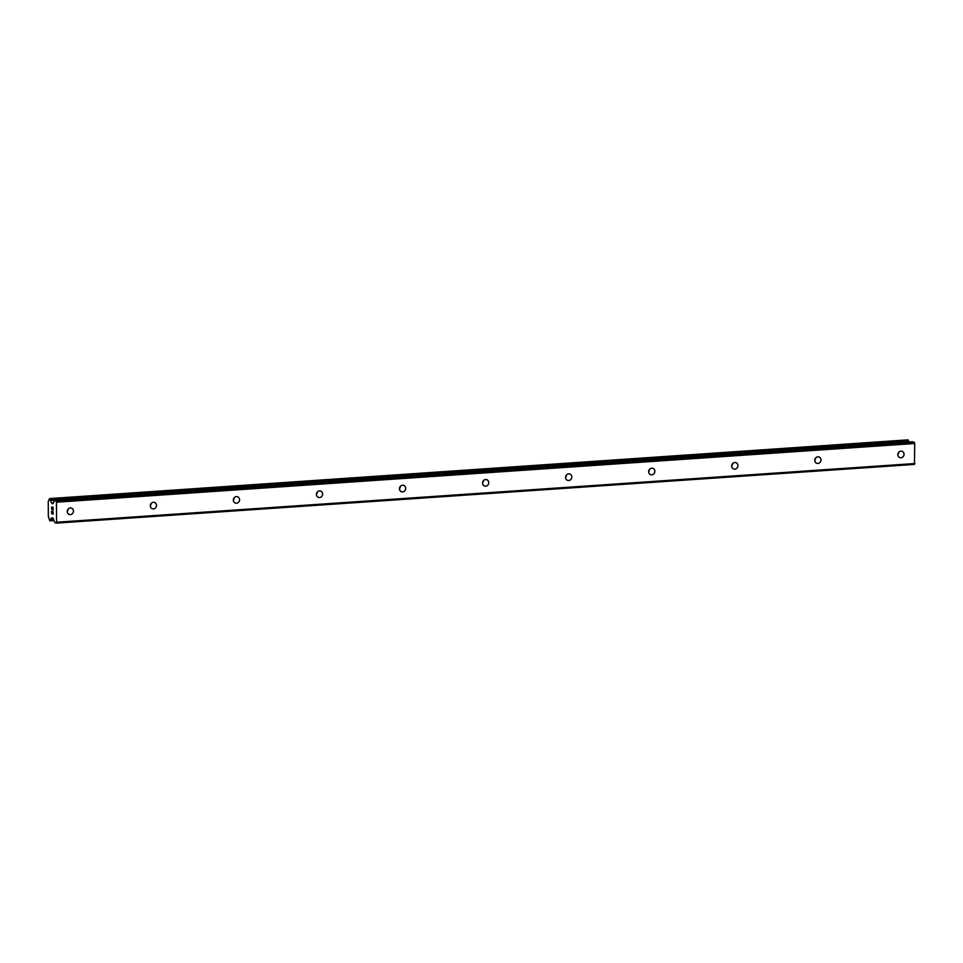 <?xml version="1.0" encoding="UTF-8"?>
<svg xmlns="http://www.w3.org/2000/svg" width="963" height="963" viewBox="0 0 963 963"><rect width="100%" height="100%" fill="white"/><g stroke="black" fill="none" stroke-linecap="round" stroke-linejoin="round"><path stroke-width="1.44" d="M900.959 457.774A3.358 3.082 -69.3 0 1 897.877 454.018A3.358 3.082 -69.3 0 1 902.126 451.322A3.358 3.082 -69.3 0 1 900.959 457.774M817.9 463.456A3.358 3.082 -69.3 0 1 814.818 459.7A3.358 3.082 -69.3 0 1 819.068 457.004A3.358 3.082 -69.3 0 1 817.9 463.456M734.841 469.137A3.358 3.082 -69.3 0 1 731.76 465.37A3.358 3.082 -69.3 0 1 736.009 462.685A3.358 3.082 -69.3 0 1 734.841 469.137M651.782 474.819A3.358 3.082 -69.3 0 1 648.701 471.051A3.358 3.082 -69.3 0 1 652.95 468.367A3.358 3.082 -69.3 0 1 651.782 474.819M568.724 480.501A3.358 3.082 -69.3 0 1 565.642 476.733A3.358 3.082 -69.3 0 1 569.891 474.049A3.358 3.082 -69.3 0 1 568.724 480.501M485.665 486.183A3.358 3.082 -69.3 0 1 482.583 482.415A3.358 3.082 -69.3 0 1 486.833 479.73A3.358 3.082 -69.3 0 1 485.665 486.183M402.606 491.864A3.358 3.082 -69.3 0 1 399.525 488.097A3.358 3.082 -69.3 0 1 403.774 485.412A3.358 3.082 -69.3 0 1 402.606 491.864M319.547 497.546A3.358 3.082 -69.3 0 1 316.466 493.778A3.358 3.082 -69.3 0 1 320.715 491.094A3.358 3.082 -69.3 0 1 319.547 497.546M236.489 503.228A3.358 3.082 -69.3 0 1 233.407 499.46A3.358 3.082 -69.3 0 1 237.656 496.776A3.358 3.082 -69.3 0 1 236.489 503.228M153.43 508.909A3.358 3.082 -69.3 0 1 150.36 505.142A3.358 3.082 -69.3 0 1 154.598 502.457A3.358 3.082 -69.3 0 1 153.43 508.909M70.383 514.591A3.358 3.082 -69.3 0 1 67.302 510.823A3.358 3.082 -69.3 0 1 71.539 508.139A3.358 3.082 -69.3 0 1 70.383 514.591M51.557 511.076L51.569 513.592L51.545 511.076L52.327 513.592M52.315 512.376L53.085 513.881L53.073 511.654L53.097 513.869M53.073 511.654L53.194 514.206L51.569 513.592L53.194 514.206M51.954 509.499L51.846 507.248M51.533 508.5L51.52 507.67L51.545 508.5M51.833 506.947L53.061 509.559L53.037 507.2L53.061 509.559M53.037 507.2L53.17 510.221L51.99 507.296L53.17 510.197M50.57 519.984L49.751 520.694L49.101 518.937A2.383 0.879 86.1 0 0 48.355 516.89L48.246 501.35A2.383 0.879 86.1 0 1 48.246 501.35A2.383 0.879 86.1 0 0 48.957 499.857L49.595 498.593L50.678 500.495A2.383 0.879 86.1 0 0 51.436 502.554L52.833 503.818L54.542 500.483L56.047 501.025L56.444 502.205L56.576 522.235L56.203 523.126L54.795 522.596L52.929 517.877L51.545 518.094A2.383 0.879 86.1 0 1 51.545 518.094A2.383 0.879 86.1 0 0 50.81 519.587L53.639 519.767L50.642 519.96M50.208 520.851L53.928 520.598M56.203 523.126L914.465 464.419L914.706 443.498L914.32 442.318L912.731 441.8M908.976 442.029A2.383 0.879 86.1 0 1 908.94 441.788L907.796 439.886M68.096 509.126A3.358 3.082 -69.3 0 1 67.241 511.389M151.155 503.444A3.358 3.082 -69.3 0 1 150.3 505.707M234.214 497.763A3.358 3.082 -69.3 0 1 233.359 500.026M317.272 492.081A3.358 3.082 -69.3 0 1 316.418 494.344M400.331 486.399A3.358 3.082 -69.3 0 1 399.476 488.662M483.39 480.718A3.358 3.082 -69.3 0 1 482.535 482.981M566.449 475.036A3.358 3.082 -69.3 0 1 565.594 477.299M649.507 469.354A3.358 3.082 -69.3 0 1 648.653 471.617M732.566 463.672A3.358 3.082 -69.3 0 1 731.711 465.936M815.625 457.991A3.358 3.082 -69.3 0 1 814.77 460.254M898.684 452.309A3.358 3.082 -69.3 0 1 897.829 454.572M56.047 501.025L914.32 442.318M56.444 502.205L914.706 443.498M51.701 502.939L53.374 502.818M51.749 518.07L53.037 517.986M51.809 517.913L52.833 517.841M56.576 522.235L914.85 463.528M54.638 500.495L912.912 441.788M51.966 503.493L53.109 503.42M51.809 503.264L53.218 503.168M50.678 500.495L908.94 441.788M50.509 500.002L908.771 441.295M50.425 499.929L908.699 441.21M50.269 499.484L908.53 440.777M50.232 499.219L908.494 440.512M50.016 498.75L908.29 440.043M49.595 498.593L907.868 439.874M50.245 520.839L53.916 520.586M50.377 520.538L53.82 520.297M50.413 520.297L53.747 520.068M50.81 519.587L53.519 519.406M54.542 500.483L912.816 441.764M49.558 498.581L907.832 439.874M51.653 518.154L53.073 518.058"/></g></svg>
